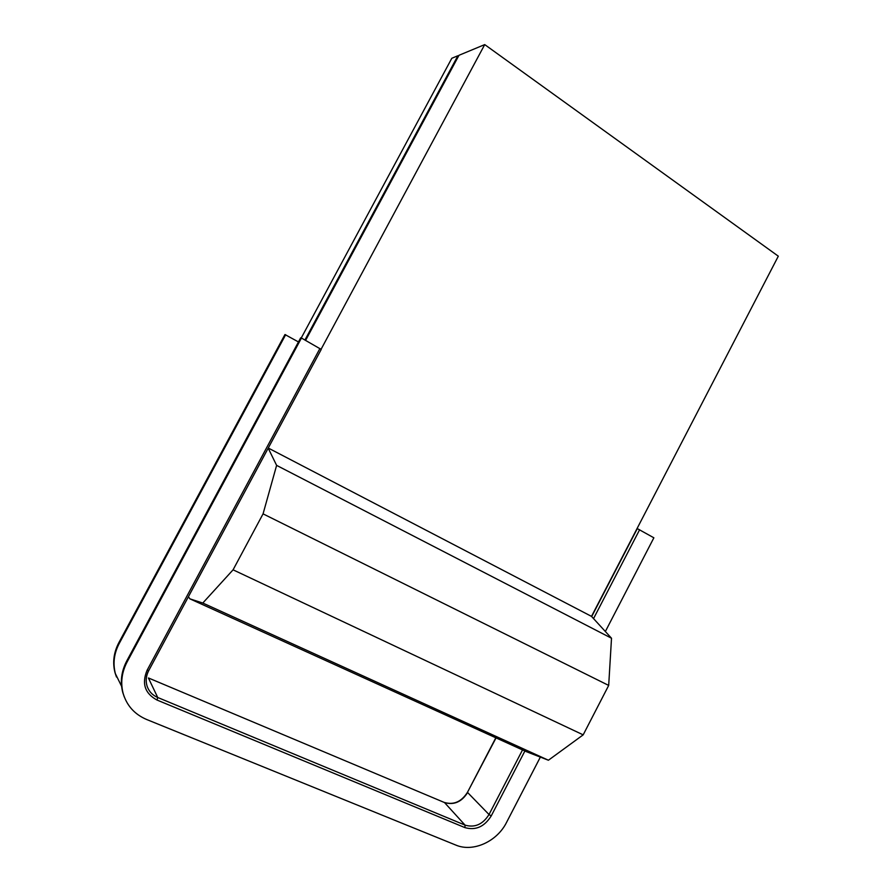 <?xml version="1.0" encoding="UTF-8"?>
<svg xmlns="http://www.w3.org/2000/svg" width="892" height="892" viewBox="0 0 892 892"><rect width="100%" height="100%" fill="white"/><g stroke="black" fill="none" stroke-linecap="round" stroke-linejoin="round"><path stroke-width="1.34" d="M321.098 349.24L484.724 44.6L778.315 256.182L591.508 616.383L611.511 638.237L608.69 685.424L583.178 734.852L548.413 760.229L526.358 751.666L189.896 598.844L202.796 603.037L233.08 569.821L263.062 513.859L276.62 465.379L268.202 448.174M305.599 340.387L458.979 55.293L484.724 44.6M268.269 448.04L591.508 616.383M301.251 337.99L451.809 58.281L457.886 55.75L304.941 340.008M458.499 56.196L457.886 55.75M188.413 596.726L189.896 598.844M202.796 603.037L548.413 760.229M233.08 569.821L583.178 734.852M263.062 513.859L608.69 685.424M276.62 465.379L611.511 638.237M298.474 341.937L284.949 334.545L118.826 642.708C113.685 652.587 112.414 662.6 115.035 672.758L116.473 677.006M121.591 686.294L115.38 673.661C112.76 663.481 114.031 653.435 119.194 643.533L285.674 334.701M126.753 660.961L300.66 337.867L301.451 338.035L127.143 661.864L126.753 660.961C121.357 671.319 120.019 681.8 122.75 692.415L124.256 696.864M321.176 349.396L301.451 338.035M540.351 757.096L506.556 822.391C497.056 841.58 473.072 852.518 455.801 845.07L146.6 719.476C134.614 714.347 126.798 705.65 123.141 693.396C120.398 682.77 121.736 672.256 127.143 661.864M605.356 631.514L653.869 537.798L637.089 528.488M444.171 802.41L444.316 802.432C453.682 805.197 461.409 801.808 467.497 792.274L496.041 737.896M148.563 678.02L444.506 802.555C453.95 805.32 461.666 801.975 467.631 792.531L489.017 814.53L522.522 749.927M148.708 670.505L147.08 670.305L319.927 348.504M119.194 643.533L118.826 642.708M148.418 678.009L157.717 697.488L157.014 700.042C144.883 693.474 141.572 683.562 147.08 670.305M148.518 677.998L444.506 802.555L465.067 825.133L157.717 697.488C152.476 695.214 148.931 691.434 147.102 686.171C145.507 680.997 146.009 675.846 148.607 670.695M464.877 827.598C475.626 830.664 484.412 826.773 491.236 815.912L489.017 814.53C482.817 824.398 474.834 827.932 465.067 825.133L464.877 827.598L157.014 700.042M491.236 815.912L524.897 750.997M593.537 618.602L639.62 529.725M591.675 616.573L637.312 528.577M147.102 686.171C145.507 680.986 146.054 675.813 148.719 670.628L321.254 349.396M123.141 693.396L122.75 692.415M115.38 673.661L115.035 672.758M467.497 792.274L495.818 737.796"/></g></svg>
